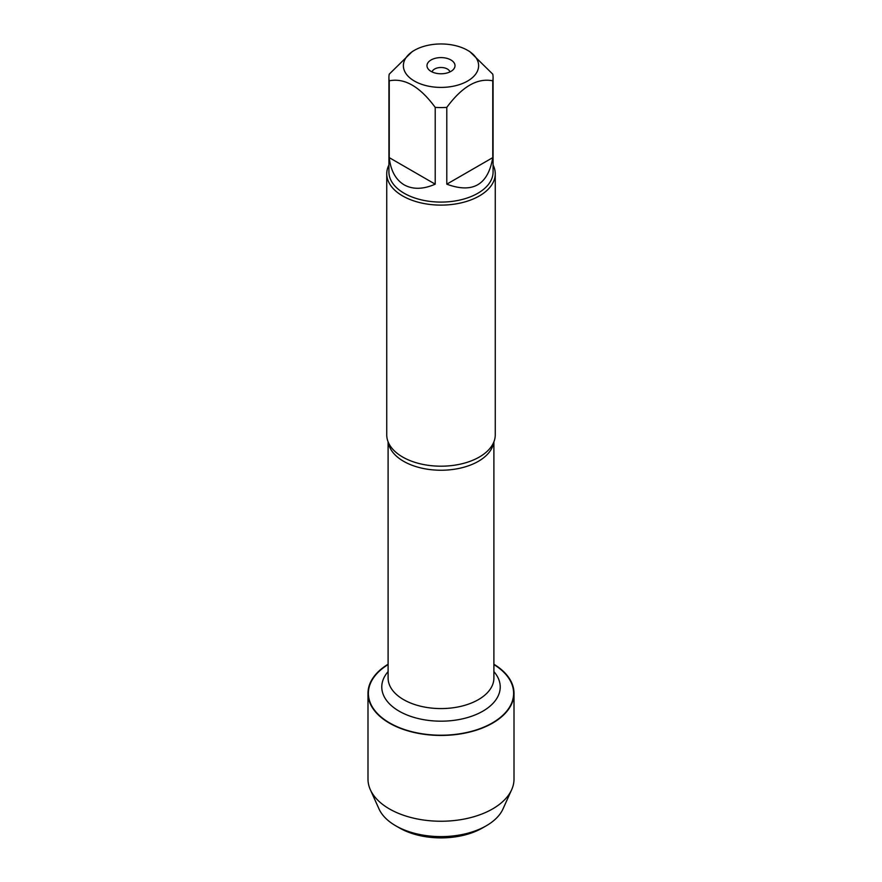 <?xml version="1.0" encoding="UTF-8"?>
<svg xmlns="http://www.w3.org/2000/svg" width="882" height="882" viewBox="0 0 882 882"><rect width="100%" height="100%" fill="white"/><g stroke="black" fill="none" stroke-linecap="round" stroke-linejoin="round"><path stroke-width="1.32" d="M386.746 173.776L386.746 434.859A54.254 31.322 0 0 0 390.02 445.586A54.254 31.322 0 0 0 402.633 457.019A54.254 31.322 0 0 0 491.98 445.586A54.254 31.322 0 0 0 495.254 434.859L495.254 173.776A54.254 31.322 180 0 1 441 205.109A54.254 31.322 180 0 1 386.746 173.776A54.254 31.322 180 0 1 388.918 165.011M493.898 664.576A72.611 41.917 180 0 1 491.814 723.24A72.611 41.917 180 0 1 390.186 723.24A72.611 41.917 180 0 1 388.102 664.576M493.082 165.011A54.254 31.322 180 0 1 495.254 173.776M450.911 59.965A14.013 8.092 180 0 1 453.8 68.983A14.013 8.092 180 0 1 441 73.779A14.013 8.092 180 0 1 428.2 68.983A14.013 8.092 180 0 1 433.051 59.017A14.013 8.092 180 0 1 450.911 59.965M414.397 81.045A37.617 21.719 0 0 0 467.603 81.045A37.617 21.719 0 0 0 467.603 50.329A37.617 21.719 0 0 0 445.178 44.1A37.617 21.719 0 0 0 414.397 50.329A37.617 21.719 0 0 0 414.397 81.045M446.788 184.173C472.752 193.753 488.077 184.9 492.762 157.624L446.788 184.173L446.788 107.384C462.135 86.568 477.46 77.715 492.762 80.835A52.082 30.076 0 0 0 493.082 77.495A52.082 30.076 0 0 0 492.762 74.154L469.775 51.586L467.603 50.329M492.762 157.624L492.762 80.835M414.397 50.329L412.225 51.586L389.238 74.154A52.082 30.076 0 0 0 388.918 77.495A52.082 30.076 0 0 0 389.238 80.835C404.584 77.737 419.909 86.59 435.212 107.384A52.082 30.076 0 0 0 446.788 107.384M389.238 157.624C390.715 170.667 395.687 179.741 404.165 184.856C412.831 189.641 423.184 189.421 435.212 184.173L389.238 157.624L389.238 80.835M435.212 184.173L435.212 107.384M493.082 77.495L493.082 172.012A52.082 30.076 180 0 1 460.933 199.795A52.082 30.076 180 0 1 404.165 193.268A52.082 30.076 180 0 1 388.918 172.012L388.918 77.495M449.941 71.916A9.04 5.226 0 0 0 447.395 69.028A9.04 5.226 0 0 0 438.189 67.76A9.04 5.226 0 0 0 432.059 71.916M493.898 664.234A73.008 42.149 180 0 1 514.008 693.285A73.008 42.149 180 0 1 468.937 732.236A73.008 42.149 180 0 1 389.37 723.097A73.008 42.149 180 0 1 367.992 693.285A73.008 42.149 180 0 1 388.102 664.234M514.008 693.285L514.008 779.082A73.008 42.149 180 0 1 511.67 789.688A73.008 42.149 180 0 1 460.161 819.764A73.008 42.149 180 0 1 389.37 808.893A73.008 42.149 180 0 1 370.33 789.688A73.008 42.149 180 0 1 367.992 779.082L367.992 693.285M511.67 789.688L503.005 808.915A64.066 36.989 180 0 1 486.302 825.773A64.066 36.989 180 0 1 395.698 825.773L395.698 825.773A64.066 36.989 180 0 1 378.995 808.915L370.33 789.688M399.535 827.978A58.642 33.858 0 0 0 399.535 827.989L395.698 825.773L399.535 827.978A58.642 33.858 0 0 0 482.465 827.978L486.302 825.773M493.711 442.29A52.898 30.539 180 0 1 441 470.238A52.898 30.539 180 0 1 388.289 442.29M388.102 441.827L388.102 678.026A52.898 30.539 0 0 0 441 708.577A52.898 30.539 0 0 0 493.898 678.026L493.898 441.827M493.898 671.599A59.226 34.2 180 0 1 441 721.178A59.226 34.2 180 0 1 388.102 671.599"/></g></svg>
